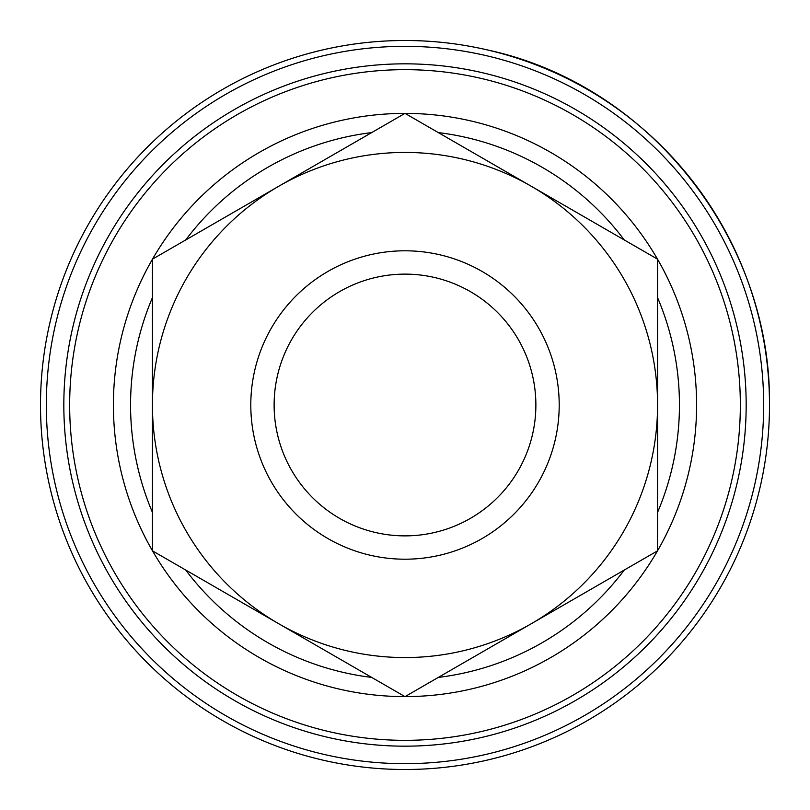 <?xml version="1.0" encoding="UTF-8"?>
<svg xmlns="http://www.w3.org/2000/svg" width="810" height="810" viewBox="0 0 810 810"><rect width="100%" height="100%" fill="white"/><g stroke="black" fill="none" stroke-linecap="round" stroke-linejoin="round"><path stroke-width="1.21" d="M46.332 405A358.668 358.668 0 0 0 405 763.668A358.668 358.668 0 0 0 763.668 405A358.668 358.668 0 0 0 405 46.332A358.668 358.668 0 0 0 46.332 405M769.5 405A364.5 364.5 0 0 1 405 769.5A364.5 364.5 0 0 1 40.5 405A364.5 364.5 0 0 1 405 40.5A364.5 364.5 0 0 1 769.5 405C771.505 240.165 650.359 84.746 487.114 49.866A364.5 364.5 0 0 0 218.933 91.57M69.66 405A335.34 335.34 0 0 0 405 740.34A335.34 335.34 0 0 0 740.34 405A335.34 335.34 0 0 0 405 69.66A335.34 335.34 0 0 0 69.66 405M746.172 405A341.172 341.172 0 0 1 405 746.172A341.172 341.172 0 0 1 63.828 405A341.172 341.172 0 0 1 405 63.828A341.172 341.172 0 0 1 746.172 405M152.432 259.261A291.6 291.6 0 0 0 152.432 550.739L152.432 405A252.568 252.568 0 0 0 531.279 623.73A252.568 252.568 0 0 0 531.279 186.27A252.568 252.568 0 0 0 152.432 405L152.432 259.261A291.6 291.6 0 0 1 152.503 259.139L404.929 113.4A291.6 291.6 0 0 1 405.071 113.4L657.497 259.139A291.6 291.6 0 0 1 657.568 259.261L657.568 550.739A291.6 291.6 0 0 0 657.568 259.261M152.503 550.861A291.6 291.6 0 0 0 404.929 696.6L152.503 550.861A291.6 291.6 0 0 1 152.432 550.739M405.071 696.6A291.6 291.6 0 0 0 657.497 550.861L405.071 696.6A291.6 291.6 0 0 1 404.929 696.6M152.432 297.624A274.448 274.448 0 0 0 152.432 512.376M185.723 570.038A274.448 274.448 0 0 0 371.709 677.413M438.291 677.413A274.448 274.448 0 0 0 624.277 570.038M657.568 512.376A274.448 274.448 0 0 0 657.568 297.624M250.796 405A154.204 154.204 0 0 1 405 250.796A154.204 154.204 0 0 1 559.204 405A154.204 154.204 0 0 1 405 559.204A154.204 154.204 0 0 1 250.796 405M535.876 405A130.876 130.876 0 0 0 405 274.124A130.876 130.876 0 0 0 274.124 405A130.876 130.876 0 0 0 405 535.876A130.876 130.876 0 0 0 535.876 405M624.277 239.962A274.448 274.448 0 0 0 438.291 132.587M371.709 132.587A274.448 274.448 0 0 0 185.723 239.962M657.497 259.139A291.6 291.6 0 0 0 405.071 113.4M404.929 113.4A291.6 291.6 0 0 0 152.503 259.139"/></g></svg>
